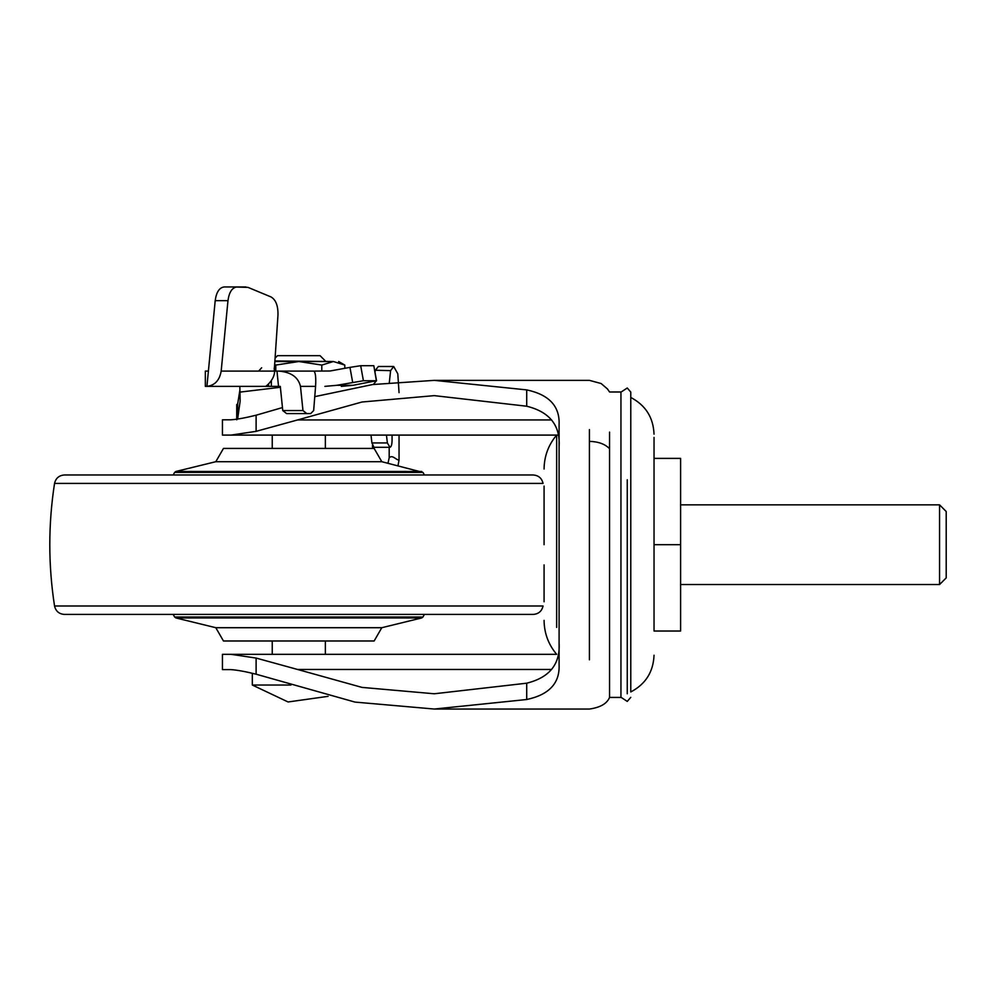 <?xml version="1.0" encoding="UTF-8"?>
<svg xmlns="http://www.w3.org/2000/svg" width="996" height="996" viewBox="0 0 996 996"><rect width="100%" height="100%" fill="white"/><g stroke="black" fill="none" stroke-linecap="round" stroke-linejoin="round"><path stroke-width="1.49" d="M381.804 461.708L374.135 448.424L223.465 448.424L215.796 461.708L381.804 461.708L422.951 472.403L174.649 472.403L173.155 474.98M54.543 483.409C55.776 478.205 59.05 475.403 64.379 474.98L533.209 474.98C538.55 475.403 541.824 478.205 543.057 483.409L54.543 483.409C48.219 524.27 48.219 565.13 54.543 605.991L543.057 605.991C541.824 611.208 538.55 614.009 533.209 614.42L64.379 614.42C59.05 614.009 55.776 611.208 54.543 605.991M424.445 614.42L422.951 617.01L174.649 617.01L173.155 614.42L106.236 614.42L296.385 614.42M361.809 448.424L336.636 448.424M175.894 617.943L215.796 627.704L381.804 627.704L421.706 617.943L175.894 617.943L174.649 617.01M215.796 627.704L223.465 640.988L374.135 640.988L381.804 627.704M363.565 640.988L339.325 640.988M680.604 504.86L939.564 504.86L939.564 584.54L946.2 577.904L946.2 511.595M946.2 567.558L946.2 570.484M654.036 631.028L654.036 544.7L654.036 631.028L680.604 631.028L680.604 458.384L654.036 458.384M654.036 495.149L654.036 437.418L654.036 544.7L680.604 544.7M399.047 392.648L397.79 373.786L393.694 366.491L390.594 370.649L389.324 382.576M375.006 371.832L375.405 370.238L390.594 370.649M375.405 370.238L378.356 366.491L393.694 366.491M215.198 300.668C216.369 292.152 219.344 287.583 224.137 286.96L236.924 286.96C232.13 287.583 229.142 292.152 227.972 300.668L215.198 300.668L206.919 386.373L205.338 386.373L205.338 371.097L208.401 371.097M389.187 447.291L389.187 457.811C392.486 454.375 395.761 459.928 399.047 460.065L397.989 465.667M399.047 435.09L399.047 460.065M388.004 463.227L389.187 457.811M227.972 300.668L221.174 371.097L274.211 371.097L277.971 315.134C278.183 305.797 275.842 299.734 270.974 296.92L247.979 287.371L233.176 286.96M258.649 371.097L261.649 367.785M389.386 447.291L373.936 447.291L371.919 442.934L387.369 442.934L389.959 447.291C391.229 446.905 391.938 444.689 392.063 440.655L392.063 435.09M374.197 447.291L374.272 448.673M372.467 445.511L372.629 448.424M210.53 386.373L223.104 386.373M387.369 442.934L386.448 435.09M274.174 368.209C277.05 378.605 264.164 387.88 265.521 386.373L206.919 386.373C214.825 385.415 219.581 380.323 221.174 371.097M352.671 382.402L349.957 367.375L360.689 365.706L363.403 380.733L336.673 385.315L352.945 385.315L376.376 380.733L373.824 365.706L376.525 380.758M373.463 384.419L376.376 380.733L363.403 380.733M239.812 386.373L239.999 392.1L280.386 387.282M278.731 371.097L313.603 371.097C315.446 371.807 316.106 376.899 315.583 386.373L300.481 386.373C298.265 377.16 291.006 372.068 278.731 371.097L274.448 371.097M349.957 367.375L330.037 370.998L313.329 371.097M360.689 365.706L373.824 365.706M245.962 286.96L236.924 286.96M282.764 410.564L302.958 410.564L306.818 413.601L286.624 413.601L282.764 410.564L280.287 386.373L268.609 386.373L268.609 383.97M265.409 386.348L268.609 386.373M306.818 413.601L310.665 413.601L313.665 410.564L315.583 386.373M324.87 386.373L336.673 385.315M352.945 385.315L341.329 386.373M371.919 442.934L370.998 435.09M239.936 389.872L237.695 403.841L236.724 404.55L236.724 419.814L237.695 418.619L240.136 401.176L239.999 392.1M271.36 386.373L271.36 380.721M278.531 386.373L276.975 371.097M302.958 410.564L300.481 386.373M544.077 601.783L544.077 564.906M620.944 392.15L627.256 388.004L630.779 392.05L630.779 691.946C645.57 684.19 653.326 671.951 654.036 655.244M544.077 544.7L544.077 486.073M556.652 627.38L556.652 435.09L222.444 435.09L222.444 419.814L230.723 419.814C236.911 419.416 245.377 417.872 256.109 415.208L282.453 407.576M627.256 693.789L627.256 479.773M551.61 669.474L297.592 669.474L256.109 658.07L231.047 654.322L222.444 654.322L222.444 669.598L230.723 669.598C236.836 669.984 245.302 671.516 256.109 674.205L355.024 702.093L434.281 709.04L589.42 709.04C600.264 707.521 606.975 703.649 609.552 697.424L620.944 697.424L620.944 391.988L609.552 391.988L607.473 388.963L601.148 383.535L589.42 380.36L434.281 380.36L372.616 384.543L314.773 396.645M609.552 697.424L609.552 432.115M280.673 435.09L271.97 435.09M231.047 435.09L256.109 431.343L297.592 419.939L551.61 419.939M434.281 709.04L526.71 699.516C549.107 694.747 559.889 683.169 559.092 664.805L559.092 424.607C559.877 406.219 549.082 394.653 526.71 389.897L434.281 380.36M559.092 446.532C560.387 425.329 549.593 411.896 526.71 406.219L434.281 395.636L361.996 402.01L297.592 419.939M559.092 642.881C560.387 664.071 549.593 677.517 526.71 683.194L434.281 693.776L361.996 687.402L297.592 669.474M231.047 654.322L556.652 654.322C548.41 644.512 544.227 633.195 544.077 620.384M290.969 685.036L252.324 685.036L288.081 701.968L328.095 696.341M274.896 360.963L333.224 361.523L274.859 361.523M344.803 368.308L344.803 365.071L333.374 361.523C340.371 361.523 340.371 361.523 333.374 361.523L321.795 365.071L298.8 361.523L275.792 365.071L274.659 364.449M318.06 361.523L298.8 361.523M325.356 360.963L320.052 355.659L277.548 355.659L275.083 358.124M275.792 365.071L275.792 371.097M321.795 365.071L321.795 371.097M215.796 461.708L175.894 471.469L421.706 471.469M237.695 418.619L237.695 403.841M256.109 431.343L256.109 415.208M526.71 406.219L526.71 389.897M526.71 699.516L526.71 683.194M609.564 448.673C604.908 444.004 598.198 441.577 589.42 441.377L589.42 429.6M589.42 659.813L589.42 441.377M256.109 674.205L256.109 658.07M424.445 474.98L422.951 472.403M175.894 471.469L174.649 472.403M422.951 617.01L421.706 617.943M939.564 504.86L946.2 511.508M939.564 584.54L680.604 584.54M630.779 397.466C645.57 405.223 653.326 417.461 654.036 434.169M558.146 435.09L556.652 435.09C548.41 444.901 544.227 456.218 544.077 469.029M630.779 697.362L627.256 701.408L620.944 697.262M252.324 673.371L252.324 685.036M272.244 435.09L272.244 448.424M272.244 640.988L272.244 654.322M325.356 654.322L325.356 640.988M325.356 448.424L325.356 435.09M344.803 365.071L338.64 361.523"/></g></svg>
